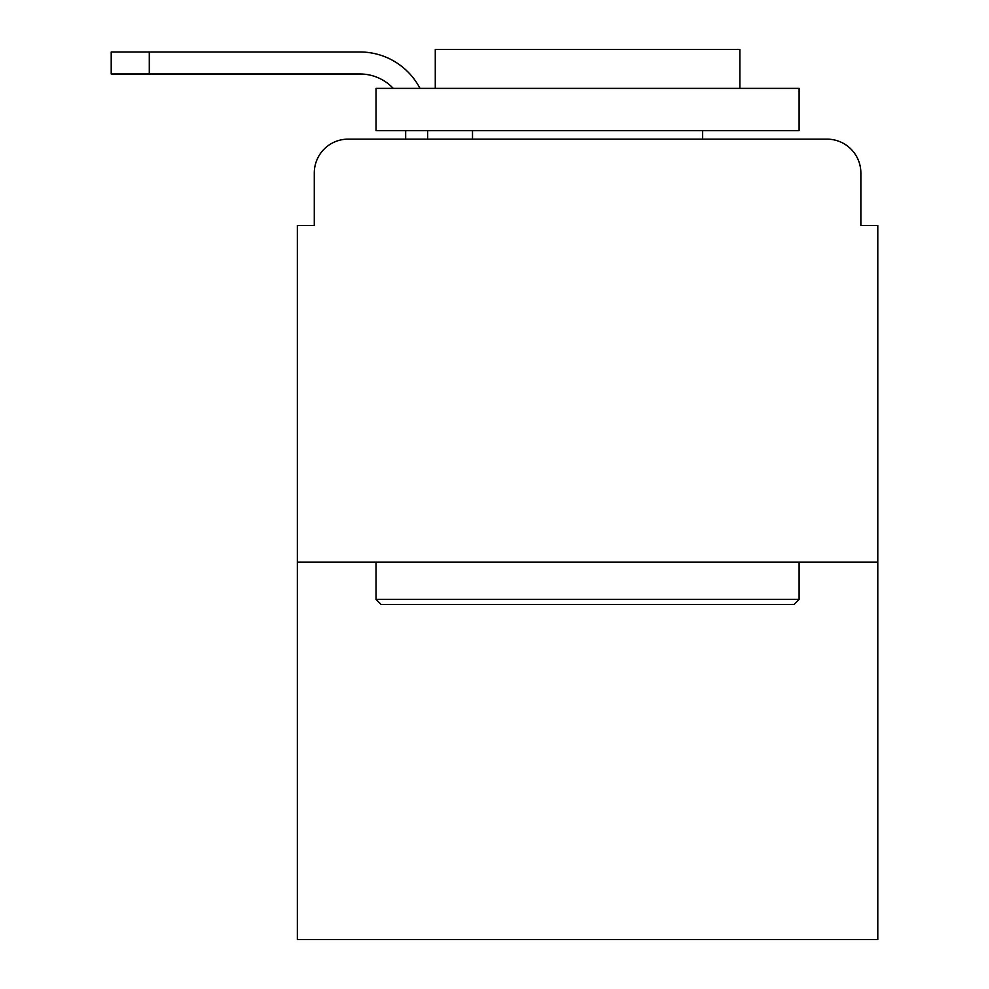 <?xml version="1.0" encoding="UTF-8"?>
<svg xmlns="http://www.w3.org/2000/svg" width="989" height="989" viewBox="0 0 989 989"><rect width="100%" height="100%" fill="white"/><g stroke="black" fill="none" stroke-linecap="round" stroke-linejoin="round"><path stroke-width="1.48" d="M314.279 172.976L314.279 225.443L314.279 172.976A33.849 33.849 0 0 1 348.128 139.14L405.663 139.14L405.663 130.672M877.787 562.185L297.355 562.185L297.355 939.55L877.787 939.55L877.787 225.443L860.863 225.443L860.863 172.976A33.849 33.849 0 0 0 827.014 139.14L348.128 139.14M297.355 562.185L297.355 225.443L314.279 225.443M427.656 130.672L427.656 139.14L455.583 139.14M719.559 139.14L827.014 139.14M860.863 225.443L860.863 172.976M359.971 73.99A45.692 45.692 0 0 1 393.251 88.367A45.692 45.692 0 0 0 359.971 73.99A45.692 45.692 0 0 1 393.251 88.367A45.692 45.692 0 0 0 359.971 73.99A45.692 45.692 0 0 1 393.251 88.367A45.692 45.692 0 0 0 359.971 73.99A45.692 45.692 0 0 1 393.251 88.367A45.692 45.692 0 0 0 359.971 73.99A45.692 45.692 0 0 1 393.251 88.367A45.692 45.692 0 0 0 359.971 73.99A45.692 45.692 0 0 1 393.251 88.367A45.692 45.692 0 0 0 359.971 73.99A45.692 45.692 0 0 1 393.251 88.367A45.692 45.692 0 0 0 359.971 73.99A45.692 45.692 0 0 1 393.251 88.367A45.692 45.692 0 0 0 359.971 73.99A45.692 45.692 0 0 1 393.251 88.367A45.692 45.692 0 0 0 359.971 73.99A45.692 45.692 0 0 1 393.251 88.367A45.692 45.692 0 0 0 359.971 73.99A45.692 45.692 0 0 1 393.251 88.367A45.692 45.692 0 0 0 359.971 73.99L111.213 73.99L111.213 51.984L359.971 51.984A67.685 67.685 0 0 1 419.979 88.367M149.29 73.99L149.29 51.984L359.971 51.984M794.019 604.489L381.124 604.489L376.043 599.421L799.1 599.421L794.019 604.489M376.043 88.367L799.1 88.367L799.1 130.672L376.043 130.672L376.043 88.367M739.871 88.367L739.871 49.45L435.271 49.45L435.271 88.367M376.043 562.185L376.043 599.421M799.1 562.185L799.1 599.421M472.507 130.672L472.507 139.14M702.647 130.672L702.647 139.14"/></g></svg>
